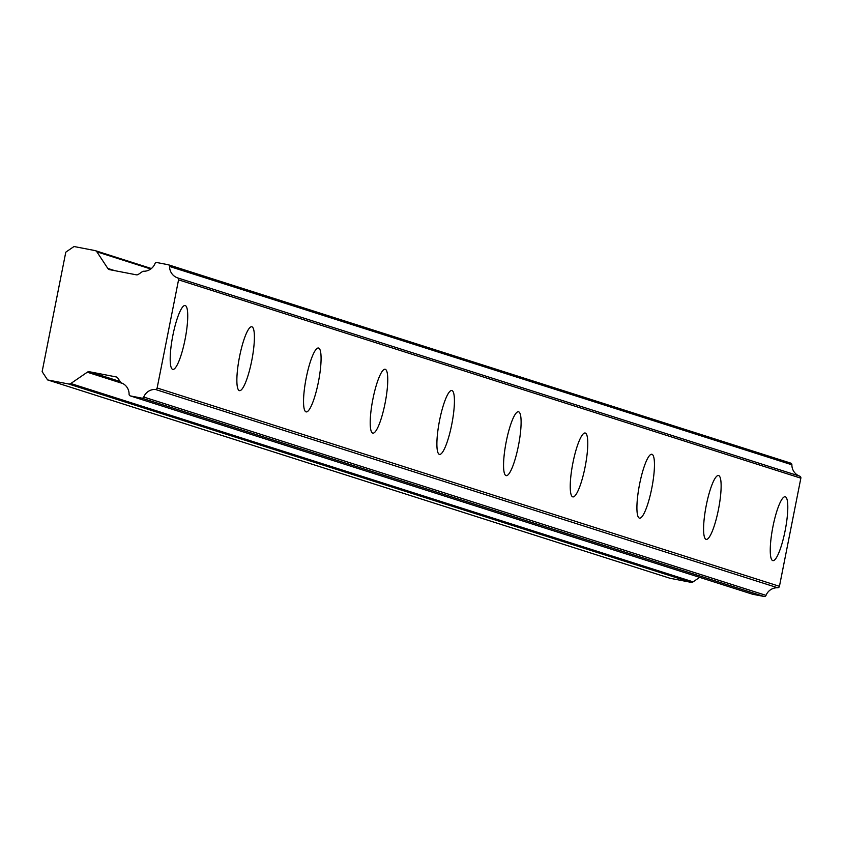 <?xml version="1.0" encoding="UTF-8"?>
<svg xmlns="http://www.w3.org/2000/svg" width="843" height="843" viewBox="0 0 843 843"><rect width="100%" height="100%" fill="white"/><g stroke="black" fill="none" stroke-linecap="round" stroke-linejoin="round"><path stroke-width="1.26" d="M772.715 560.606A32.529 6.375 100.9 0 0 772.852 560.637A32.529 6.375 100.9 0 0 785.212 530.279A32.529 6.375 100.9 0 0 785.349 496.801A32.529 6.375 100.9 0 0 785.202 496.769A32.529 6.375 100.9 0 0 772.841 527.128A32.529 6.375 100.9 0 0 772.715 560.606M172.646 369.36A32.529 6.375 100.9 0 0 172.783 369.392A32.529 6.375 100.9 0 0 185.144 339.034A32.529 6.375 100.9 0 0 185.281 305.556A32.529 6.375 100.9 0 0 185.133 305.524A32.529 6.375 100.9 0 0 172.773 335.883A32.529 6.375 100.9 0 0 172.646 369.36M239.317 390.604A32.529 6.375 100.9 0 0 239.465 390.646A32.529 6.375 100.9 0 0 251.815 360.288A32.529 6.375 100.9 0 0 251.952 326.81A32.529 6.375 100.9 0 0 251.804 326.768A32.529 6.375 100.9 0 0 239.454 357.126A32.529 6.375 100.9 0 0 239.317 390.604M305.988 411.858A32.529 6.375 100.9 0 0 306.135 411.89A32.529 6.375 100.9 0 0 318.496 381.531A32.529 6.375 100.9 0 0 318.622 348.054A32.529 6.375 100.9 0 0 318.485 348.022A32.529 6.375 100.9 0 0 306.125 378.381A32.529 6.375 100.9 0 0 305.988 411.858M372.669 433.102A32.529 6.375 100.9 0 0 372.806 433.144A32.529 6.375 100.9 0 0 385.167 402.785A32.529 6.375 100.9 0 0 385.304 369.308A32.529 6.375 100.9 0 0 385.156 369.266A32.529 6.375 100.9 0 0 372.796 399.624A32.529 6.375 100.9 0 0 372.669 433.102M439.34 454.356A32.529 6.375 100.9 0 0 439.488 454.398A32.529 6.375 100.9 0 0 451.837 424.04A32.529 6.375 100.9 0 0 451.974 390.551A32.529 6.375 100.9 0 0 451.827 390.52A32.529 6.375 100.9 0 0 439.477 420.878A32.529 6.375 100.9 0 0 439.34 454.356M506.011 475.61A32.529 6.375 100.9 0 0 506.158 475.642A32.529 6.375 100.9 0 0 518.519 445.283A32.529 6.375 100.9 0 0 518.645 411.805A32.529 6.375 100.9 0 0 518.508 411.763A32.529 6.375 100.9 0 0 506.148 442.122A32.529 6.375 100.9 0 0 506.011 475.61M572.692 496.854A32.529 6.375 100.9 0 0 572.829 496.896A32.529 6.375 100.9 0 0 585.19 466.537A32.529 6.375 100.9 0 0 585.327 433.06A32.529 6.375 100.9 0 0 585.179 433.017A32.529 6.375 100.9 0 0 572.818 463.376A32.529 6.375 100.9 0 0 572.692 496.854M639.363 518.108A32.529 6.375 100.9 0 0 639.51 518.139A32.529 6.375 100.9 0 0 651.871 487.781A32.529 6.375 100.9 0 0 651.997 454.303A32.529 6.375 100.9 0 0 651.85 454.272A32.529 6.375 100.9 0 0 639.5 484.63A32.529 6.375 100.9 0 0 639.363 518.108M706.044 539.351A32.529 6.375 100.9 0 0 706.181 539.394A32.529 6.375 100.9 0 0 718.542 509.035A32.529 6.375 100.9 0 0 718.668 475.557A32.529 6.375 100.9 0 0 718.531 475.515A32.529 6.375 100.9 0 0 706.171 505.874A32.529 6.375 100.9 0 0 706.044 539.351M752.388 594.157A1.739 1.707 -72.3 0 0 752.788 594.283L764.064 596.465A1.76 1.718 -72.3 0 0 766.024 595.369A12.087 11.855 107.7 0 1 777.636 587.761A1.77 1.739 -72.3 0 0 779.438 586.317L800.85 478.171A1.77 1.739 -72.3 0 0 799.733 476.169A12.087 11.855 107.7 0 1 791.883 464.788A1.76 1.718 -72.3 0 0 790.481 463.06L168.589 264.85M752.788 594.283L130.496 395.947L141.772 398.128A1.76 1.718 107.7 0 1 141.772 398.128L764.064 596.465M130.496 395.947A1.739 1.707 107.7 0 1 129.095 394.208A12.065 11.834 107.7 0 0 121.403 382.901A1.77 1.739 107.7 0 1 120.56 382.227L117.862 378.128A2.919 2.866 107.7 0 0 116.018 376.895L116.671 377.095M790.681 463.113L168.389 264.776A1.76 1.718 107.7 0 0 168.189 264.723L156.903 262.542A1.739 1.707 107.7 0 0 154.954 263.638A12.065 11.834 107.7 0 1 143.51 271.246A1.77 1.739 107.7 0 0 142.478 271.562L138.41 274.354A2.919 2.866 107.7 0 1 136.25 274.807L109.664 269.676A2.908 2.856 107.7 0 1 109.643 269.676A2.908 2.856 107.7 0 1 107.82 268.432L96.871 251.825L150.771 269.001M151.382 268.527L95.354 250.666A2.961 2.898 107.7 0 0 95.027 250.582L74.089 246.535A2.877 2.824 107.7 0 0 73.362 246.957L66.428 251.72A5.648 5.543 -72.3 0 0 65.775 252.247L42.15 371.563A5.648 5.543 107.7 0 0 42.561 372.279L47.166 379.287A2.877 2.824 107.7 0 0 47.672 379.94L68.62 383.986L690.912 582.323A2.961 2.898 -72.3 0 0 693.094 581.86L699.648 577.36M47.672 379.94L669.964 578.266L690.912 582.323M799.733 476.169L177.441 277.832A12.087 11.855 107.7 0 1 169.58 266.462L791.883 464.788M168.389 264.776A1.76 1.718 107.7 0 1 169.58 266.462M95.354 250.666A2.961 2.898 107.7 0 1 96.871 251.825M693.094 581.86L70.801 383.523A2.961 2.898 107.7 0 1 68.62 383.986M70.801 383.523L87.272 372.216A2.908 2.856 107.7 0 1 89.453 371.752L116.018 376.895M766.024 595.369L143.732 397.042A1.76 1.718 107.7 0 1 141.782 398.128M143.732 397.042A12.087 11.855 107.7 0 1 155.344 389.434L777.636 587.761M779.438 586.317L157.135 387.991A1.77 1.739 107.7 0 1 155.344 389.434M157.135 387.991L178.558 279.844L800.85 478.171M177.441 277.832A1.77 1.739 107.7 0 1 178.558 279.844M120.096 381.521L89.453 371.752M87.272 372.216L122.888 383.565M114.848 270.677L107.82 268.432M752.567 594.231L130.275 395.894"/></g></svg>
